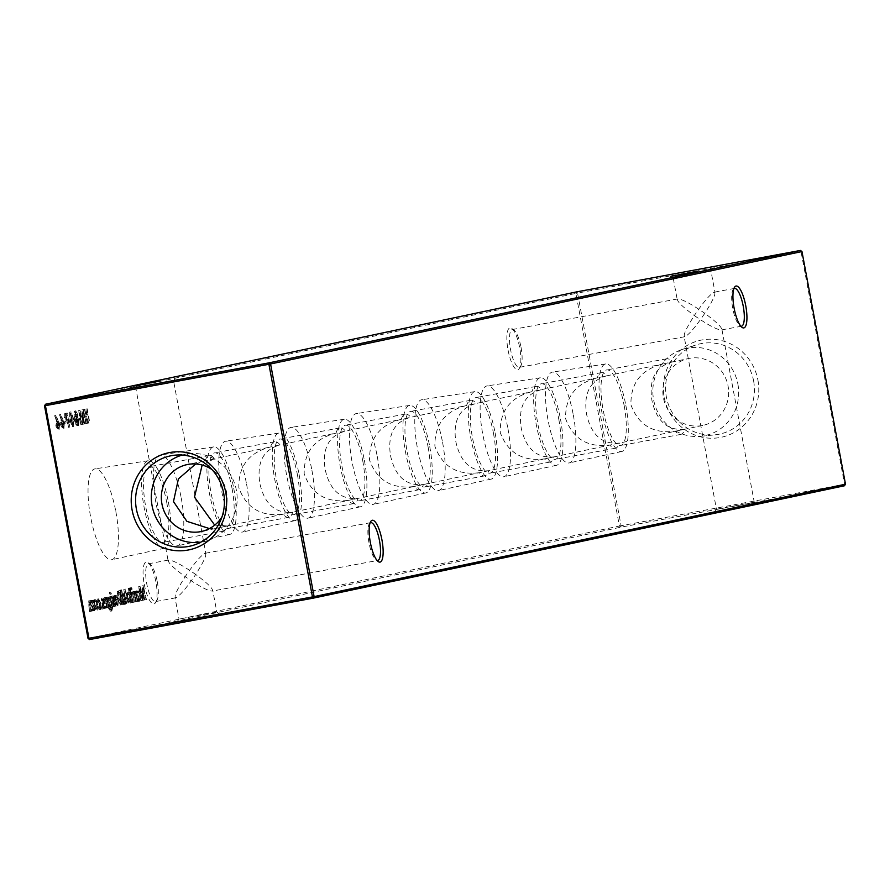 <?xml version="1.0" encoding="UTF-8"?>
<svg xmlns="http://www.w3.org/2000/svg" width="890" height="890" viewBox="0 0 890 890"><rect width="100%" height="100%" fill="white"/><g stroke="black" fill="none" stroke-linecap="round" stroke-linejoin="round"><path stroke-width="0.67" stroke-dasharray="4.45 3.34" d="M508.045 350.037A21.271 5.93 79.5 0 0 519.248 368.516A21.271 5.93 79.5 0 0 519.66 347.578A21.271 5.93 79.5 0 0 511.839 328.477A21.271 5.93 79.5 0 0 508.045 350.037M521.039 347.345A19.224 5.362 -100.5 0 1 520.672 366.257A19.224 5.362 -100.5 0 1 519.293 367.348A19.224 5.362 -100.5 0 1 510.549 349.559A19.224 5.362 -100.5 0 1 512.295 329.545A19.224 5.362 -100.5 0 1 513.975 330.079A19.224 5.362 -100.5 0 1 521.039 347.345M144.258 584.263A21.271 5.93 79.5 0 0 155.472 602.741A21.271 5.93 79.5 0 0 155.872 581.804A21.271 5.93 79.5 0 0 148.063 562.702A21.271 5.93 79.5 0 0 144.258 584.263M157.252 581.571A19.224 5.362 -100.5 0 1 156.885 600.483A19.224 5.362 -100.5 0 1 155.505 601.584A19.224 5.362 -100.5 0 1 146.761 583.784A19.224 5.362 -100.5 0 1 148.508 563.782A19.224 5.362 -100.5 0 1 150.188 564.305A19.224 5.362 -100.5 0 1 157.252 581.571M733.883 288.683A19.224 5.362 79.5 0 0 733.115 289.517A19.224 5.362 79.5 0 0 732.748 308.43A19.224 5.362 79.5 0 0 739.812 325.695A19.224 5.362 79.5 0 0 740.825 326.196M370.095 522.908A19.224 5.362 79.5 0 0 369.328 523.743A19.224 5.362 79.5 0 0 368.961 542.655A19.224 5.362 79.5 0 0 376.025 559.921A19.224 5.362 79.5 0 0 377.037 560.433M710.22 271.072L673.185 277.969L710.22 271.072M172.793 380.92L135.747 387.818L172.793 380.92M178.211 621.309L219.218 613.677L178.211 621.309M216.081 612.209L179.035 619.106L216.081 612.209M715.649 511.461L756.645 503.829L715.649 511.461M753.507 502.361L716.461 509.258L753.507 502.361M219.218 613.677L216.815 612.031L212.732 590.17L212.132 591.094C207.581 590.782 198.604 585.976 185.198 576.676C176.71 590.026 173.595 597.068 175.82 597.813C179.913 595.733 186.544 587.945 195.689 574.451C208.427 583.896 213.912 589.436 212.132 591.094L377.705 560.455M177.388 621.498L179.035 619.106L174.941 597.246L175.82 597.813M205.056 553.313C207.292 554.058 204.166 561.101 195.689 574.451C182.272 565.161 173.294 560.344 168.755 560.033C166.964 561.69 172.449 567.23 185.198 576.676C194.343 563.181 200.962 555.393 205.056 553.313L205.935 553.88L173.539 380.742L175.174 378.35M148.508 563.782L168.788 560.021L168.154 560.956L135.747 387.818L133.355 386.171M741.492 326.218L721.212 329.979C716.706 329.656 707.728 324.839 694.311 315.55C685.834 328.899 682.708 335.942 684.944 336.687C689.038 334.607 695.657 326.819 704.802 313.325C717.551 322.77 723.036 328.31 721.245 329.968L721.846 329.044L754.253 502.183L756.645 503.829M714.826 511.65L716.461 509.258L684.065 336.12L684.944 336.687M714.181 292.187C716.406 292.932 713.29 299.974 704.802 313.325C691.397 304.024 682.419 299.218 677.869 298.906C676.089 300.564 681.573 306.104 694.311 315.55C703.456 302.055 710.087 294.267 714.181 292.187L715.059 292.754L710.965 270.894L712.612 268.502M512.295 329.545L677.913 298.895L677.268 299.83L673.185 277.969L670.782 276.323M573.294 414.874A46.191 12.883 -100.5 0 1 569.2 462.934A46.191 12.883 -100.5 0 1 548.073 420.202A46.191 12.883 -100.5 0 1 552.39 372.109A46.191 12.883 -100.5 0 1 573.294 414.874M625.803 405.161A44.511 12.416 -100.5 0 1 621.854 451.475A44.511 12.416 -100.5 0 1 601.506 410.301A44.511 12.416 -100.5 0 1 605.656 363.954A44.511 12.416 -100.5 0 1 625.803 405.161M195.689 463.957L204.4 460.942L270.549 446.958A38.448 10.725 -100.5 0 1 274.632 441.763A38.448 10.725 -100.5 0 1 280.127 444.933C263.44 449.417 256.676 462.222 259.824 483.315C264.519 504.207 275.488 513.819 292.71 512.162A38.448 10.725 -100.5 0 1 288.627 517.357A38.448 10.725 -100.5 0 1 283.131 514.197C261.104 516.868 246.341 508.057 238.832 487.753C238.476 466.06 249.044 452.465 270.549 446.958L335.897 433.13A38.448 10.725 -100.5 0 1 339.98 427.934A38.448 10.725 -100.5 0 1 345.476 431.105C328.788 435.599 322.024 448.393 325.173 469.497C329.878 490.39 340.837 500.002 358.058 498.344A38.448 10.725 -100.5 0 1 353.975 503.54A38.448 10.725 -100.5 0 1 348.48 500.369C326.452 503.039 311.689 494.228 304.191 473.936C303.824 452.242 314.393 438.637 335.897 433.13L401.245 419.312A38.448 10.725 -100.5 0 1 405.328 414.106A38.448 10.725 -100.5 0 1 410.824 417.276C394.137 421.771 387.373 434.565 390.521 455.669C395.227 476.562 406.185 486.174 423.406 484.516A38.448 10.725 -100.5 0 1 419.324 489.711A38.448 10.725 -100.5 0 1 413.828 486.541C391.8 489.222 377.037 480.411 369.539 460.108C369.172 438.414 379.741 424.819 401.245 419.312L466.594 405.484A38.448 10.725 -100.5 0 1 470.676 400.289A38.448 10.725 -100.5 0 1 476.172 403.459C459.485 407.943 452.721 420.748 455.869 441.852C460.575 462.733 471.533 472.356 488.755 470.688A38.448 10.725 -100.5 0 1 484.672 475.894A38.448 10.725 -100.5 0 1 479.176 472.724C457.149 475.394 442.386 466.582 434.887 446.291C434.52 424.597 445.089 410.991 466.594 405.484L531.942 391.656A38.448 10.725 -100.5 0 1 536.025 386.46A38.448 10.725 -100.5 0 1 541.52 389.631C524.833 394.125 518.069 406.919 521.217 428.023C525.923 448.916 536.881 458.528 554.103 456.87A38.448 10.725 -100.5 0 1 550.02 462.066A38.448 10.725 -100.5 0 1 544.524 458.895C522.497 461.565 507.734 452.754 500.236 432.462C499.869 410.768 510.437 397.163 531.942 391.656L597.29 377.838A38.448 10.725 -100.5 0 1 601.373 372.643A38.448 10.725 -100.5 0 1 606.869 375.803C590.181 380.297 583.417 393.102 586.566 414.195C591.272 435.088 602.23 444.7 619.451 443.042A38.448 10.725 -100.5 0 1 615.368 448.237A38.448 10.725 -100.5 0 1 609.873 445.067C587.845 447.748 573.082 438.937 565.584 418.634C565.217 396.94 575.785 383.345 597.29 377.838L662.638 364.01A38.448 10.725 -100.5 0 1 666.721 358.815A38.448 10.725 -100.5 0 1 672.228 361.985C655.541 366.48 648.765 379.274 651.925 400.378C656.62 421.259 667.589 430.882 684.81 429.225A38.448 10.725 -100.5 0 1 680.716 434.42A38.448 10.725 -100.5 0 1 675.221 431.25C653.193 433.92 638.43 425.109 630.932 404.817C630.565 383.123 641.134 369.517 662.638 364.01L688.682 358.492A34.198 32.841 78.1 0 1 728.053 385.982A34.198 32.841 78.1 0 1 702.833 425.42A34.198 32.841 78.1 0 1 663.462 397.93A34.198 32.841 78.1 0 1 688.682 358.492M624.146 405.517A38.448 10.725 -100.5 0 1 620.653 445.534A38.448 10.725 -100.5 0 1 603.153 409.956A38.448 10.725 -100.5 0 1 606.657 369.928A38.448 10.725 -100.5 0 1 624.146 405.517M507.945 428.691A46.191 12.883 -100.5 0 1 503.851 476.751A46.191 12.883 -100.5 0 1 482.725 434.031A46.191 12.883 -100.5 0 1 487.041 385.926A46.191 12.883 -100.5 0 1 507.945 428.691M560.455 418.99A44.511 12.416 -100.5 0 1 556.506 465.303A44.511 12.416 -100.5 0 1 536.158 424.13A44.511 12.416 -100.5 0 1 540.308 377.772A44.511 12.416 -100.5 0 1 560.455 418.99M558.798 419.335A38.448 10.725 -100.5 0 1 555.293 459.362A38.448 10.725 -100.5 0 1 537.805 423.774A38.448 10.725 -100.5 0 1 541.309 383.757A38.448 10.725 -100.5 0 1 558.798 419.335M442.597 442.519A46.191 12.883 -100.5 0 1 438.503 490.579A46.191 12.883 -100.5 0 1 417.377 447.859A46.191 12.883 -100.5 0 1 421.693 399.755A46.191 12.883 -100.5 0 1 442.597 442.519M495.096 432.818A44.511 12.416 -100.5 0 1 491.158 479.12A44.511 12.416 -100.5 0 1 470.799 437.958A44.511 12.416 -100.5 0 1 474.96 391.6A44.511 12.416 -100.5 0 1 495.096 432.818M493.449 433.163A38.448 10.725 -100.5 0 1 489.945 473.18A38.448 10.725 -100.5 0 1 472.457 437.602A38.448 10.725 -100.5 0 1 475.95 397.585A38.448 10.725 -100.5 0 1 493.449 433.163M377.238 456.348A46.191 12.883 -100.5 0 1 373.155 504.407A46.191 12.883 -100.5 0 1 352.028 461.676A46.191 12.883 -100.5 0 1 356.345 413.572A46.191 12.883 -100.5 0 1 377.238 456.348M429.748 446.635A44.511 12.416 -100.5 0 1 425.809 492.949A44.511 12.416 -100.5 0 1 405.451 451.775A44.511 12.416 -100.5 0 1 409.611 405.428A44.511 12.416 -100.5 0 1 429.748 446.635M428.101 446.991A38.448 10.725 -100.5 0 1 424.597 487.008A38.448 10.725 -100.5 0 1 407.108 451.43A38.448 10.725 -100.5 0 1 410.601 411.403A38.448 10.725 -100.5 0 1 428.101 446.991M311.889 470.165A46.191 12.883 -100.5 0 1 307.807 518.225A46.191 12.883 -100.5 0 1 286.68 475.505A46.191 12.883 -100.5 0 1 290.986 427.4A46.191 12.883 -100.5 0 1 311.889 470.165M364.399 460.464A44.511 12.416 -100.5 0 1 360.461 506.777A44.511 12.416 -100.5 0 1 340.102 465.603A44.511 12.416 -100.5 0 1 344.263 419.246A44.511 12.416 -100.5 0 1 364.399 460.464M362.742 460.809A38.448 10.725 -100.5 0 1 359.249 500.836A38.448 10.725 -100.5 0 1 341.76 465.248A38.448 10.725 -100.5 0 1 345.253 425.231A38.448 10.725 -100.5 0 1 362.742 460.809M246.541 483.993A46.191 12.883 -100.5 0 1 242.458 532.053A46.191 12.883 -100.5 0 1 221.332 489.322A46.191 12.883 -100.5 0 1 225.637 441.229A46.191 12.883 -100.5 0 1 246.541 483.993M299.051 474.281A44.511 12.416 -100.5 0 1 295.113 520.594A44.511 12.416 -100.5 0 1 274.754 479.421A44.511 12.416 -100.5 0 1 278.915 433.074A44.511 12.416 -100.5 0 1 299.051 474.281M297.394 474.637A38.448 10.725 -100.5 0 1 293.9 514.654A38.448 10.725 -100.5 0 1 276.412 479.076A38.448 10.725 -100.5 0 1 279.905 439.059A38.448 10.725 -100.5 0 1 297.394 474.637M181.193 497.822A46.191 12.883 -100.5 0 1 177.099 545.882A46.191 12.883 -100.5 0 1 155.984 503.15A46.191 12.883 -100.5 0 1 160.289 455.046A46.191 12.883 -100.5 0 1 181.193 497.822M233.703 488.109A44.511 12.416 -100.5 0 1 229.765 534.423A44.511 12.416 -100.5 0 1 209.406 493.249A44.511 12.416 -100.5 0 1 213.556 446.902A44.511 12.416 -100.5 0 1 233.703 488.109M232.045 488.465A38.448 10.725 -100.5 0 1 228.552 528.482A38.448 10.725 -100.5 0 1 211.064 492.904A38.448 10.725 -100.5 0 1 214.557 452.877A38.448 10.725 -100.5 0 1 232.045 488.465M115.845 511.639A46.191 12.883 -100.5 0 1 111.751 559.699A46.191 12.883 -100.5 0 1 90.635 516.979A46.191 12.883 -100.5 0 1 94.941 468.874A46.191 12.883 -100.5 0 1 115.845 511.639M168.355 501.938A44.511 12.416 -100.5 0 1 164.416 548.251A44.511 12.416 -100.5 0 1 144.058 507.078A44.511 12.416 -100.5 0 1 148.207 460.72A44.511 12.416 -100.5 0 1 168.355 501.938M214.713 525.133L227.362 525.99A38.448 10.725 -100.5 0 1 223.279 531.185A38.448 10.725 -100.5 0 1 217.772 528.015L209.45 528.582M166.697 502.283A38.448 10.725 -100.5 0 1 163.204 542.31A38.448 10.725 -100.5 0 1 145.715 506.722A38.448 10.725 -100.5 0 1 149.209 466.705A38.448 10.725 -100.5 0 1 166.697 502.283M757.913 380.041A49.606 47.637 78.1 0 1 720.188 437.48A49.606 47.637 78.1 0 1 664.218 397.385A49.606 47.637 78.1 0 1 701.943 339.958A49.606 47.637 78.1 0 1 757.913 380.041M753.607 380.876A46.191 44.355 78.1 0 1 715.026 434.832A46.191 44.355 78.1 0 1 666.376 397.018A46.191 44.355 78.1 0 1 696.013 344.942A46.191 44.355 78.1 0 1 753.607 380.876M737.899 384.157A44.622 42.854 78.1 0 1 700.619 436.3A44.622 42.854 78.1 0 1 653.616 399.755A44.622 42.854 78.1 0 1 682.252 349.436A44.622 42.854 78.1 0 1 737.899 384.157M200.739 542.188A44.622 42.854 -101.9 0 0 207.748 540.564A44.622 42.854 -101.9 0 0 236.384 490.245A44.622 42.854 -101.9 0 0 189.381 453.7A44.622 42.854 -101.9 0 0 182.305 455.057M221.988 516.868A34.198 32.841 -101.9 0 0 226.538 492.07A34.198 32.841 -101.9 0 0 211.998 469.597M227.362 525.99L217.772 528.015M292.71 512.162L283.131 514.197M358.058 498.344L348.48 500.369M423.406 484.516L413.828 486.541M488.755 470.688L479.176 472.724M554.103 456.87L544.524 458.895M619.451 443.042L609.873 445.067M684.81 429.225L675.221 431.25M101.961 607.915L101.415 606.813L101.849 609.149L101.961 607.915L103.251 607.67L102.706 606.58L101.415 606.813M95.33 601.273L93.939 599.816L93.172 601.729L93.461 605.445L95.92 610.406L96.409 604.822L95.33 601.273L96.632 601.039L95.23 599.571L93.939 599.816M88.555 423.05L85.93 409.044L86.653 414.862L84.661 415.285L83.237 409.611L85.863 423.618L84.928 416.72L86.931 416.298L88.199 423.128L89.846 422.817L87.22 408.81L85.93 409.044M79.399 420.136L79.132 418.701L77.63 419.012L77.908 420.447L80.69 419.891L80.423 418.456L79.132 418.701M74.615 421.148L74.348 419.713L72.847 420.024L73.114 421.459L75.906 420.903L75.639 419.468L74.348 419.713M69.82 422.16L69.553 420.725L68.063 421.037L68.33 422.472L71.122 421.916L70.844 420.481L69.553 420.725M64.837 423.217L64.57 421.782L63.079 422.094L63.346 423.529L66.127 422.973L65.86 421.537L64.57 421.782M60.053 424.23L59.786 422.795L58.284 423.106L58.551 424.541L61.343 423.985L61.076 422.55L59.786 422.795M120.639 604.989L121.841 604.733L119.216 590.726L117.291 591.661L117.369 598.581L120.639 604.989L123.132 604.499L121.841 604.733M111.895 596.011L111.439 597.624L111.84 598.447L112.129 597.268L112.752 598.569L112.54 603.809L113.931 606.591L114.487 605.033L114.076 604.143L113.72 605.334L112.908 603.798L113.119 598.547L111.895 596.011L113.186 595.777L112.73 597.379L111.439 597.624M112.418 606.724L110.505 596.489L112.073 606.802L113.709 606.49L111.795 596.256L110.505 596.489M107.579 607.748L105.665 597.513L105.665 599.437L104.197 597.635L104.108 603.053L105.432 608.204L104.141 601.05L104.497 598.881L105.966 601.384L107.234 607.826L108.869 607.514L106.956 597.279L105.665 597.513M120.406 590.103L122.742 604.544L122.753 602.697L124.288 604.41L124.767 598.77L122.286 593.808L121.541 596.211L120.406 590.103L121.696 589.87L120.05 590.181M128.349 594.298L126.947 592.829L126.18 594.743L126.48 598.458L128.928 603.42L129.417 597.846L128.349 594.298L129.64 594.053L128.238 592.584L126.947 592.829M133.166 602.341L130.897 592.173L132.81 602.419L134.457 602.096L132.543 591.861L131.253 592.106M136.404 601.651L134.49 591.416L134.49 593.341L133.022 591.538L132.933 596.956L134.257 602.107L132.966 594.954L133.322 592.785L134.791 595.288L136.059 601.729L137.694 601.418L135.781 591.183L134.49 591.416M44.5 405.807L575.886 293.4L619.418 526.034L88.032 638.453M135.636 591.171L137.205 601.484L137.216 599.638L138.751 601.351L139.229 595.71L136.749 590.749L135.992 593.074L135.636 591.171L136.927 590.938L135.291 591.249M130.797 588.846L130.263 587.834L130.674 589.981L130.797 588.846L132.087 588.602L131.564 587.589L130.263 587.834M128.472 588.212L129.139 593.852L129.74 593.73L131.764 602.63L130.251 592.317L128.472 588.212L129.762 587.967L128.093 588.568M126.781 603.687L123.743 589.402L126.436 603.765L128.071 603.453L125.379 589.08L124.088 589.325M101.716 598.169L101.26 599.771L101.671 600.605L101.961 599.415L102.584 600.717L102.372 605.968L103.763 608.749L104.308 607.191L103.908 606.29L103.54 607.492L102.728 605.945L102.94 600.694L101.716 598.169L103.017 597.924L102.561 599.537L101.26 599.771M107.145 599.059L108.669 608.593L110.56 611.23L111.406 607.692L110.36 609.962L108.358 605.545L109.859 607.269L110.36 601.807L107.901 596.856L107.145 599.059L108.435 598.825L108.102 597.034L106.811 597.268M110.049 593.23L109.526 592.217L109.926 594.375L110.049 593.23L111.339 592.996L110.816 591.984L109.526 592.217M116.468 604.755L115.01 602.819L114.81 603.476L116.657 606.023L117.102 600.45L116.134 597.101L114.665 595.421L113.898 597.68L114.254 601.295L116.801 600.761L116.468 604.755L117.758 604.51L116.312 602.575L115.01 602.819M57.005 421.437L54.646 415.285L56.604 421.549L55.803 425.898L57.817 429.926L58.195 425.409L57.005 421.437L58.295 421.193L55.937 415.051L54.646 415.285M61.788 420.425L59.43 414.273L61.399 420.536L60.587 424.886L62.612 428.913L62.99 424.397L61.788 420.425L63.079 420.18L60.72 414.039L59.43 414.273M68.552 427.278L65.938 413.272L64.325 413.839L64.247 417.543L65.682 420.926L66.995 420.892L68.207 427.356L69.843 427.044L67.228 413.038L65.938 413.272M67.228 413.038L65.615 413.594L65.537 417.299L66.973 420.692L65.682 420.926L68.285 420.647L66.995 420.892M72.457 426.833L72.379 419.201L69.698 412.103L69.743 419.757L72.457 426.833L73.748 426.588L73.67 418.956L72.379 419.201M74.026 414.963L75.906 424.497L77.23 425.82L77.742 421.215L76.251 417.543L76.262 414.451L74.449 411.102L74.026 414.963L75.316 414.729L76.418 417.543L75.127 417.777M84.706 423.863L81.925 409.889L82.425 421.738L78.62 410.59L80.723 424.708L79.555 414.473L82.848 424.263L82.447 413.839L84.706 423.863L86.352 423.551L85.062 423.796M93.717 610.685L91.803 600.45L91.781 602.296L90.435 600.55L89.99 603.209L88.488 600.961L89.478 611.586L88.789 602.207L91.77 611.096L90.736 601.796L93.372 610.763L95.008 610.451L93.094 600.205L91.803 600.45M97.31 599.092L96.454 601.774L96.865 602.363L97.566 600.35L99.535 604.099L99.079 608.426L97.711 606.858L97.544 607.603L99.324 609.683L99.903 604.143L97.31 599.092L98.601 598.859L97.744 601.529L96.454 601.774M144.781 599.882L142 585.909L142.489 597.757L138.684 586.61L140.798 600.728L139.63 590.493L143.001 600.26L142.522 589.859L144.781 599.882L146.427 599.571L145.137 599.804M89.579 639.554L620.964 527.147L844.454 485.773L844.577 484.349L621.087 525.723L577.554 293.077L801.044 251.714L844.577 484.349L845.5 484.193M213.989 458.906L202.152 465.036M205.19 460.775A38.448 10.725 -100.5 0 1 209.284 455.58A38.448 10.725 -100.5 0 1 214.779 458.751M620.964 527.147L619.418 526.034L621.087 525.723L620.964 527.147M577.554 293.077L575.886 293.4L576.92 291.82L577.554 293.077M801.968 251.547L801.044 251.714L800.422 250.446M136.582 591.016L138.495 601.251L137.205 601.484M138.495 601.251L137.549 601.406M138.84 601.173L138.517 599.404L137.216 599.638M138.517 599.404L140.042 601.106L138.751 601.351M140.042 601.106L140.52 595.466L139.229 595.71M140.52 595.466L138.039 590.515L136.749 590.749M138.039 590.515L137.282 592.829L135.992 593.074M137.282 592.829L136.927 590.938M139.786 599.849L137.894 596.077L138.273 591.772L140.175 595.555L139.786 599.849L138.495 600.094L136.593 596.311L136.982 592.006L138.885 595.799L138.495 600.094M137.894 596.077L136.593 596.311M138.273 591.772L136.982 592.006M140.175 595.555L138.885 595.799M135.781 591.183L134.145 591.494M135.436 591.249L135.781 593.096L134.49 593.341M135.781 593.096L134.312 591.305L133.022 591.538M134.312 591.305L135.202 601.94L133.912 602.185M135.202 601.94L134.257 602.107M135.547 601.874L134.257 594.72L132.966 594.954M134.257 594.72L134.613 592.551L133.322 592.785M134.613 592.551L136.092 595.054L134.791 595.288M136.092 595.054L137.349 601.484L136.059 601.729M131.564 587.589L131.442 588.746L130.14 588.98M131.442 588.746L131.965 589.747L130.674 589.981M131.965 589.747L132.087 588.602M132.543 591.861L130.897 592.173M132.187 591.939L134.101 602.174L132.81 602.419M129.384 588.323L129.629 589.636L128.338 589.87M129.629 589.636L128.638 589.48M129.929 589.247L130.53 590.815L129.239 591.049M130.53 590.815L130.797 592.239L129.495 592.473M130.797 592.239L128.905 592.595M130.196 592.362L130.429 593.619L129.139 593.852M130.429 593.619L129.74 593.73M131.03 593.497L132.71 602.474L131.42 602.708M132.71 602.474L131.764 602.63M133.055 602.397L131.375 593.419L130.085 593.652M131.375 593.419L130.485 593.574M131.776 593.33L131.542 592.073L130.251 592.317M131.542 592.073L129.851 592.395M131.142 592.162L129.762 587.967M128.238 592.584L127.47 594.498L126.18 594.743M127.47 594.498L127.771 598.225L126.48 598.458M127.771 598.225L130.218 603.186L128.928 603.42M130.218 603.186L130.708 597.602L129.417 597.846M130.708 597.602L129.64 594.053M129.984 601.929L128.115 598.158L128.472 593.841L130.363 597.68L129.984 601.929L128.694 602.163L126.825 598.403L127.181 594.086L129.072 597.924L128.694 602.163M128.115 598.158L126.825 598.403M128.472 593.841L127.181 594.086M130.363 597.68L129.072 597.924M125.379 589.08L123.743 589.402M125.034 589.158L127.726 603.52L126.436 603.765M121.34 589.937L124.033 604.31L122.742 604.544M124.033 604.31L123.087 604.466M124.377 604.232L124.055 602.463L122.753 602.697M124.055 602.463L125.579 604.165L124.288 604.41M125.579 604.165L126.057 598.525L124.767 598.77M126.057 598.525L123.577 593.574L122.286 593.808M123.577 593.574L122.831 595.977L121.541 596.211M122.831 595.977L121.696 589.87M125.323 602.908L123.432 599.137L123.81 594.832L125.713 598.614L125.323 602.908L124.033 603.153L122.13 599.37L122.52 595.065L124.422 598.859L124.033 603.153M123.432 599.137L122.13 599.37M123.81 594.832L122.52 595.065M125.713 598.614L124.422 598.859M102.561 599.537L102.962 600.361L101.671 600.605M102.962 600.361L103.251 599.181L101.961 599.415M103.251 599.181L103.874 600.483L102.584 600.717M103.874 600.483L103.952 601.429L102.662 601.673M103.952 601.429L103.741 602.575L102.45 602.808M103.741 602.575L103.496 604.121L102.205 604.355M103.496 604.121L103.663 605.723L102.372 605.968M103.663 605.723L105.053 608.504L103.763 608.749M105.053 608.504L105.599 606.947L104.308 607.191M105.599 606.947L105.198 606.046L103.908 606.29M105.198 606.046L104.831 607.247L103.54 607.492M104.831 607.247L104.019 605.712L102.728 605.945M104.019 605.712L103.941 604.71L102.639 604.944M103.941 604.71L104.175 603.565L102.873 603.798M104.175 603.565L104.397 602.063L103.107 602.296M104.397 602.063L104.23 600.461L102.94 600.694M104.23 600.461L103.017 597.924M106.956 597.279L105.32 597.591M106.611 597.346L106.956 599.192L105.665 599.437M106.956 599.192L105.487 597.401L104.197 597.635M105.487 597.401L106.377 608.037L105.087 608.282M106.377 608.037L105.432 608.204M106.722 607.97L105.432 600.817L104.141 601.05M105.432 600.817L105.788 598.647L104.497 598.881M105.788 598.647L107.267 601.151L105.966 601.384M107.267 601.151L108.524 607.592L107.234 607.826M108.102 597.034L106.466 597.346M107.757 597.112L109.971 608.348L108.669 608.593M109.971 608.348L111.851 610.985L110.56 611.23M111.851 610.985L112.696 607.447L111.406 607.692M112.696 607.447L111.061 607.759M112.351 607.525L111.651 609.728L110.36 609.962M111.651 609.728L109.648 605.311L108.358 605.545M109.648 605.311L111.15 607.036L109.859 607.269M111.15 607.036L111.651 601.573L110.36 601.807M111.651 601.573L109.192 596.611L107.901 596.856M109.192 596.611L108.435 598.825M110.905 605.779L109.047 602.096L109.403 597.88L111.306 601.696L110.905 605.779L109.615 606.012L107.757 602.33L108.113 598.113L110.015 601.929L109.615 606.012M109.047 602.096L107.757 602.33M109.403 597.88L108.113 598.113M111.306 601.696L110.015 601.929M111.795 596.256L110.149 596.567M111.439 596.322L113.364 606.568L112.073 606.802M110.816 591.984L110.694 593.129L109.403 593.374M110.694 593.129L111.217 594.131L109.926 594.375M111.217 594.131L111.339 592.996M112.73 597.379L113.13 598.214L111.84 598.447M113.13 598.214L113.419 597.034L112.129 597.268M113.419 597.034L114.053 598.325L112.752 598.569M114.053 598.325L114.12 599.281L112.83 599.515M114.12 599.281L113.92 600.416L112.629 600.661M113.92 600.416L113.675 601.963L112.385 602.207M113.675 601.963L113.842 603.576L112.54 603.809M113.842 603.576L115.222 606.357L113.931 606.591M115.222 606.357L115.778 604.799L114.487 605.033M115.778 604.799L115.366 603.898L114.076 604.143M115.366 603.898L115.01 605.1L113.72 605.334M115.01 605.1L114.198 603.553L112.908 603.798M114.198 603.553L114.109 602.552L112.819 602.797M114.109 602.552L114.343 601.406L113.052 601.651M114.343 601.406L114.576 599.916L113.275 600.149M114.576 599.916L114.41 598.303L113.119 598.547M114.41 598.303L113.186 595.777M116.312 602.575L114.81 603.476M116.112 603.231L117.947 605.779L116.657 606.023M117.947 605.779L118.392 600.205L117.102 600.45M118.392 600.205L117.424 596.856L116.134 597.101M117.424 596.856L115.956 595.188L114.665 595.421M115.956 595.188L115.188 597.446L113.898 597.68M115.188 597.446L115.544 601.062L114.254 601.295M115.544 601.062L116.801 600.761M118.092 600.527L117.758 604.51M117.814 599.27L115.656 599.727L116.178 596.445L117.814 599.27L114.365 599.971L114.877 596.689L116.523 599.515M115.656 599.727L114.365 599.971M117.091 597.257L115.789 597.49M116.178 596.445L114.877 596.689M123.132 604.499L120.517 590.493L119.216 590.726M120.517 590.493L117.291 591.661M118.593 591.416L118.67 598.347L117.369 598.581M118.67 598.347L121.93 604.755M120.161 592.061L122.075 603.231L120.895 603.109L119.015 598.269L119.038 592.707L120.161 592.061L118.871 592.295L121.229 603.375L119.605 603.342L117.725 598.503L117.747 592.94L118.871 592.295M122.075 603.231L119.605 603.342L122.075 603.231M120.428 591.995L119.138 592.239M122.52 603.131L121.229 603.375M119.038 592.707L117.747 592.94M119.015 598.269L117.725 598.503M55.937 415.051L55.814 415.864L54.524 416.108M55.814 415.864L57.895 421.315L56.604 421.549M57.895 421.315L56.181 421.504M57.472 421.259L57.094 425.654L55.803 425.898M57.094 425.654L59.107 429.692L57.817 429.926M59.107 429.692L59.485 425.175L58.195 425.409M59.485 425.175L58.295 421.193M58.818 428.257L57.461 425.654L57.817 422.683L59.152 425.298L58.818 428.257L57.527 428.491L56.159 425.898L56.515 422.917L57.861 425.531L57.527 428.491M57.461 425.654L56.159 425.898M57.817 422.683L56.515 422.917M59.152 425.298L57.861 425.531M61.076 422.55L58.284 423.106M59.574 422.872L59.841 424.308L58.551 424.541M59.841 424.308L61.343 423.985M60.72 414.039L60.598 414.851L59.307 415.096M60.598 414.851L62.689 420.291L61.399 420.536M62.689 420.291L60.965 420.492M62.256 420.247L61.877 424.641L60.587 424.886M61.877 424.641L63.902 428.68L62.612 428.913M63.902 428.68L64.28 424.163L62.99 424.397M64.28 424.163L63.079 420.18M63.613 427.245L62.244 424.641L62.6 421.671L63.935 424.285L63.613 427.245L62.322 427.478L60.954 424.886L61.31 421.905L62.645 424.519L62.322 427.478M62.244 424.641L60.954 424.886M62.6 421.671L61.31 421.905M63.935 424.285L62.645 424.519M65.86 421.537L63.079 422.094M64.369 421.86L64.636 423.295L63.346 423.529M64.636 423.295L66.127 422.973M65.615 413.594L64.325 413.839M65.537 417.299L64.247 417.543M66.973 420.692L68.007 420.714L66.973 420.692M68.285 420.647L69.498 427.122L68.207 427.356M65.882 417.232L66.439 414.695L67.151 414.551L68.018 419.212L65.993 419.635L64.592 417.466L65.137 414.94L65.849 414.784L66.728 419.457L66.049 419.624L67.34 419.39L65.882 417.232L64.592 417.466M67.151 414.551L65.849 414.784M68.018 419.212L66.728 419.457M70.844 420.481L68.063 421.037M69.353 420.803L69.62 422.238L68.33 422.472M69.62 422.238L71.122 421.916M73.67 418.956L70.989 411.87L69.698 412.103M70.989 411.87L71.033 419.513L69.743 419.757M71.033 419.513L73.748 426.588M71.378 419.435L71.256 413.305L73.325 419.023L73.47 425.153L71.378 419.435L70.088 419.68L69.954 413.539L72.034 419.268L72.179 425.398L70.088 419.68M71.256 413.305L69.954 413.539M72.19 422.928L70.889 423.173M73.47 425.153L72.179 425.398M75.639 419.468L72.847 420.024M74.137 419.791L74.404 421.226L73.114 421.459M74.404 421.226L75.906 420.903M76.418 417.543L76.362 421.426L75.072 421.66M76.362 421.426L77.196 424.263L75.906 424.497M77.196 424.263L78.52 425.576L77.23 425.82M78.52 425.576L79.032 420.981L77.742 421.215M79.032 420.981L77.541 417.299L76.251 417.543M77.541 417.299L77.552 414.217L76.262 414.451M77.552 414.217L75.739 410.857L74.449 411.102M75.739 410.857L75.316 414.729M78.253 424.141L76.718 421.37L77.118 418.222L78.687 421.092L78.253 424.141L76.963 424.385L75.427 421.615L75.828 418.467L77.397 421.337L76.963 424.385M76.863 416.787L75.661 414.607L76.028 412.293L77.208 414.306L76.863 416.787L75.561 417.021L74.371 414.84L74.738 412.537L75.917 414.551L75.561 417.021M75.661 414.607L74.371 414.84M76.028 412.293L74.738 412.537M77.208 414.306L75.917 414.551M76.718 421.37L75.427 421.615M77.118 418.222L75.828 418.467M78.687 421.092L77.397 421.337M80.423 418.456L77.63 419.012M78.932 418.778L79.199 420.214L77.908 420.447M79.199 420.214L80.69 419.891M86.352 423.551L83.215 409.656L81.925 409.889M83.215 409.656L81.88 409.901M83.171 409.667L83.716 421.493L82.425 421.738M83.716 421.493L79.955 410.346L78.665 410.579M80.723 424.708L82.014 424.474L79.911 410.357L78.62 410.59M82.014 424.474L81.079 424.63M82.37 424.397L80.857 414.239L79.555 414.473M80.857 414.239L84.138 424.018L82.848 424.263M84.138 424.018L82.926 424.241M84.216 424.007L83.738 413.605L82.447 413.839M83.738 413.605L86.007 423.629M87.22 408.81L85.585 409.122M86.875 408.877L87.954 414.629L86.653 414.862M87.954 414.629L84.661 415.285M85.952 415.051L84.884 409.3L83.582 409.545M84.884 409.3L83.237 409.611M84.528 409.378L87.153 423.384L85.863 423.618M87.153 423.384L86.208 423.551M87.498 423.306L86.219 416.487L84.928 416.72M86.219 416.487L86.931 416.298M88.221 416.064L89.501 422.884L88.199 423.128M93.094 600.205L91.448 600.527M92.738 600.283L93.072 602.063L91.781 602.296M93.072 602.063L92.415 600.706L91.125 600.95M92.415 600.706L90.435 600.55M91.726 600.316L91.292 602.975L89.99 603.209M91.292 602.975L89.779 600.728L88.488 600.961M89.779 600.728L90.769 611.341L89.478 611.586M90.769 611.341L89.823 611.508M91.114 611.274L90.079 601.963L88.789 602.207M90.079 601.963L92.716 610.929L91.425 611.174M92.716 610.929L91.77 611.096M93.061 610.863L92.026 601.551L90.736 601.796M92.026 601.551L94.663 610.518L93.372 610.763M95.23 599.571L94.462 601.484L93.172 601.729M94.462 601.484L94.752 605.211L93.461 605.445M94.752 605.211L97.21 610.162L95.92 610.406M97.21 610.162L97.7 604.588L96.409 604.822M97.7 604.588L96.632 601.039M96.977 608.905L95.108 605.144L95.464 600.828L97.344 604.666L96.977 608.905L95.686 609.149L93.817 605.378L94.173 601.073L96.053 604.911L95.686 609.149M95.108 605.144L93.817 605.378M95.464 600.828L94.173 601.073M97.344 604.666L96.053 604.911M97.744 601.529L98.156 602.13L96.865 602.363M98.156 602.13L98.857 600.105L97.566 600.35M98.857 600.105L100.826 603.865L99.535 604.099M100.826 603.865L100.37 608.193L99.079 608.426M100.37 608.193L99.001 606.613L97.711 606.858M99.001 606.613L97.544 607.603M98.835 607.369L100.615 609.45L99.324 609.683M100.615 609.45L101.193 603.898L99.903 604.143M101.193 603.898L98.601 598.859M102.706 606.58L102.606 607.814L101.315 608.048M102.606 607.814L103.14 608.916L101.849 609.149M103.14 608.916L103.251 607.67M146.427 599.571L143.29 585.676L142 585.909M143.29 585.676L141.944 585.92M143.234 585.676L143.78 597.513L142.489 597.757M143.78 597.513L140.03 586.354L138.74 586.599M140.03 586.354L138.684 586.61M139.975 586.365L142.089 600.483L140.798 600.728M142.089 600.483L141.143 600.65M142.433 600.416L140.92 590.259L139.63 590.493M140.92 590.259L144.213 600.038L142.923 600.272M144.213 600.038L143.001 600.26M144.291 600.016L143.813 589.625L142.522 589.859M143.813 589.625L146.071 599.649M134.223 596.712L132.933 596.956M134.646 597.056L133.355 597.29M136.66 597.791L135.358 598.024M130.841 590.526L129.54 590.76M105.398 602.808L104.108 603.053M105.821 603.153L104.531 603.387M107.835 603.887L106.533 604.121M109.27 605.233L107.979 605.467M109.748 605.834L108.458 606.079M119.727 590.66L118.437 590.893M66.461 413.194L65.17 413.438M66.439 414.695L65.137 414.94M73.325 419.023L72.034 419.268M89.734 605.801L88.444 606.034M90.079 605.723L88.789 605.957M91.97 606.947L90.68 607.191M92.093 605.656L90.802 605.89M93.85 606.212L92.56 606.457M520.672 366.257L519.248 368.516M156.885 600.483L155.472 602.741M739.812 325.695L741.937 327.298M376.025 559.921L378.161 561.523M621.854 451.475L569.2 462.934M680.716 434.42L620.653 445.534M556.506 465.303L503.851 476.751M615.368 448.237L555.293 459.362M491.158 479.12L438.503 490.579M550.02 462.066L489.945 473.18M425.809 492.949L373.155 504.407M484.672 475.894L424.597 487.008M360.461 506.777L307.807 518.225M419.324 489.711L359.249 500.836M295.113 520.594L242.458 532.053M353.975 503.54L293.9 514.654M229.765 534.423L177.099 545.882M288.627 517.357L228.552 528.482M164.416 548.251L111.751 559.699M223.279 531.185L163.204 542.31M700.619 436.3L715.026 434.832M207.748 540.564L193.987 545.058M702.833 425.42L201.318 531.508M684.911 336.698L519.293 367.348M175.786 597.824L155.505 601.584M204.4 460.942L187.167 464.58M189.381 453.7L174.974 455.168M682.252 349.436L696.013 344.942M209.284 455.58L149.209 466.705M148.207 460.72L94.941 468.874M274.632 441.763L214.557 452.877M213.556 446.902L160.289 455.046M339.98 427.934L279.905 439.059M278.915 433.074L225.637 441.229M405.328 414.106L345.253 425.231M344.263 419.246L290.986 427.4M470.676 400.289L410.601 411.403M409.611 405.428L356.345 413.572M536.025 386.46L475.95 397.585M474.96 391.6L421.693 399.755M601.373 372.643L541.309 383.757M540.308 377.772L487.041 385.926M666.721 358.815L606.657 369.928M605.656 363.954L552.39 372.109M370.707 522.653L205.089 553.302M734.495 288.416L714.214 292.176M369.328 523.743L370.752 521.484M733.115 289.517L734.528 287.259M150.188 564.305L148.063 562.702M513.975 330.079L511.839 328.477M120.684 603.487L121.975 603.242M66.583 420.981L67.874 420.736"/><path stroke-width="1.33" d="M745.742 305.737A21.271 5.93 -100.5 0 1 741.937 327.298A21.271 5.93 -100.5 0 1 734.128 308.196A21.271 5.93 -100.5 0 1 734.528 287.259A21.271 5.93 -100.5 0 1 745.742 305.737M740.825 326.196A19.224 5.362 79.5 0 0 741.492 326.218A19.224 5.362 79.5 0 0 743.239 306.216A19.224 5.362 79.5 0 0 734.495 288.416A19.224 5.362 79.5 0 0 733.883 288.683M381.955 539.963A21.271 5.93 -100.5 0 1 378.161 561.523A21.271 5.93 -100.5 0 1 370.34 542.422A21.271 5.93 -100.5 0 1 370.752 521.484A21.271 5.93 -100.5 0 1 381.955 539.963M377.037 560.433A19.224 5.362 79.5 0 0 377.705 560.455A19.224 5.362 79.5 0 0 379.452 540.441A19.224 5.362 79.5 0 0 370.707 522.653A19.224 5.362 79.5 0 0 370.095 522.908M697.504 271.183L670.782 276.323L697.504 271.183M160.066 381.031L133.355 386.171L160.066 381.031M209.45 528.582L186.889 521.34L173.483 501.582L178.401 478.898L195.689 463.957M202.152 465.036L194.476 497.143L214.713 525.133M132.087 509.959A49.606 47.637 -101.9 0 0 188.057 550.042A49.606 47.637 -101.9 0 0 225.782 492.615A49.606 47.637 -101.9 0 0 169.812 452.521A49.606 47.637 -101.9 0 0 132.087 509.959M136.393 509.125A46.191 44.355 -101.9 0 0 193.987 545.058A46.191 44.355 -101.9 0 0 223.624 492.982A46.191 44.355 -101.9 0 0 174.974 455.168A46.191 44.355 -101.9 0 0 136.393 509.125M182.305 455.057A44.622 42.854 -101.9 0 0 152.101 505.843A44.622 42.854 -101.9 0 0 200.739 542.188M211.998 469.597A34.198 32.841 -101.9 0 0 187.167 464.58A34.198 32.841 -101.9 0 0 161.947 504.018A34.198 32.841 -101.9 0 0 201.318 531.508A34.198 32.841 -101.9 0 0 221.988 516.868M845.5 484.193L801.968 251.547L270.582 363.966L314.114 596.6L845.5 484.193L844.454 485.773L313.08 598.18L89.579 639.554L88.032 638.453L44.5 405.807L45.423 405.651L88.956 638.286L312.446 596.923L268.913 364.277L45.423 405.651L45.546 404.227L269.036 362.853L800.422 250.446L576.92 291.82L45.546 404.227L44.5 405.807M88.032 638.453L88.956 638.286L89.579 639.554M313.08 598.18L314.114 596.6L312.446 596.923L313.08 598.18M268.913 364.277L270.582 363.966L269.036 362.853L268.913 364.277M801.968 251.547L800.422 250.446"/></g></svg>
